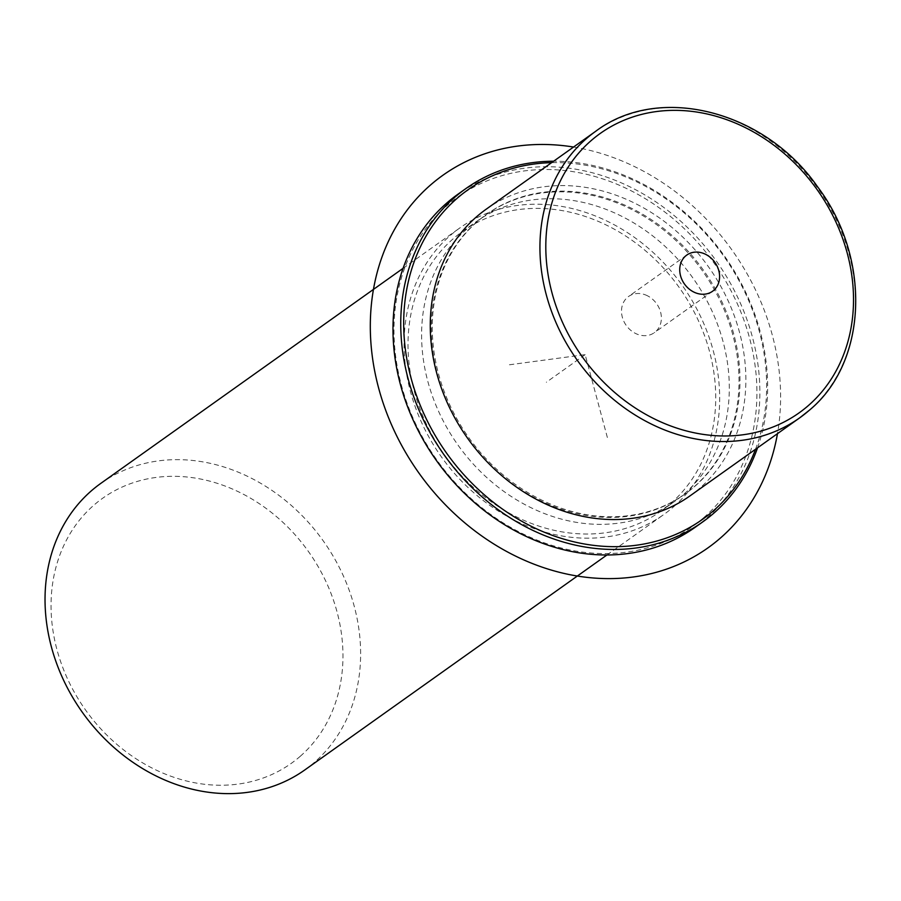 <?xml version="1.0" encoding="UTF-8"?>
<svg xmlns="http://www.w3.org/2000/svg" width="901" height="901" viewBox="0 0 901 901"><rect width="100%" height="100%" fill="white"/><g stroke="black" fill="none" stroke-linecap="round" stroke-linejoin="round"><path stroke-width="0.68" stroke-dasharray="4.5 3.38" d="M645.69 294.987A22.221 18.673 -125.4 0 1 660.782 312.895A22.221 18.673 -125.4 0 1 654.317 332.694A22.221 18.673 -125.4 0 1 637.187 334.192A22.221 18.673 -125.4 0 1 622.095 316.285A22.221 18.673 -125.4 0 1 628.56 296.485A22.221 18.673 -125.4 0 1 645.69 294.987M690.02 495.865A175.875 147.832 54.6 0 0 699.649 488.286A175.875 147.832 54.6 0 0 704.199 260.997A175.875 147.832 54.6 0 0 486.112 209.257M477.339 221.612A171.472 144.137 54.6 0 0 472.901 443.213A171.472 144.137 54.6 0 0 685.537 493.669A171.472 144.137 54.6 0 0 694.919 486.27A171.472 144.137 54.6 0 0 699.356 264.669A171.472 144.137 54.6 0 0 486.72 214.224A171.472 144.137 54.6 0 0 477.339 221.612M476.37 222.299A171.472 144.137 54.6 0 0 471.933 443.911A171.472 144.137 54.6 0 0 684.569 494.356A171.472 144.137 54.6 0 0 693.95 486.957A171.472 144.137 54.6 0 0 698.388 265.356A171.472 144.137 54.6 0 0 485.752 214.911A171.472 144.137 54.6 0 0 476.37 222.299M466.673 229.203A171.472 144.137 54.6 0 0 462.224 450.815A171.472 144.137 54.6 0 0 674.86 501.26A171.472 144.137 54.6 0 0 684.242 493.861A171.472 144.137 54.6 0 0 688.679 272.26A171.472 144.137 54.6 0 0 476.043 221.815A171.472 144.137 54.6 0 0 466.673 229.203M453.079 238.878A171.472 144.137 54.6 0 0 448.642 460.479A171.472 144.137 54.6 0 0 661.278 510.923A171.472 144.137 54.6 0 0 670.659 503.535A171.472 144.137 54.6 0 0 675.097 281.934A171.472 144.137 54.6 0 0 462.461 231.478A171.472 144.137 54.6 0 0 453.079 238.878M673.441 506.925A175.875 147.832 54.6 0 0 678.002 279.637A175.875 147.832 54.6 0 0 459.915 227.897A175.875 147.832 54.6 0 0 450.297 235.476A175.875 147.832 54.6 0 0 445.736 462.765A175.875 147.832 54.6 0 0 663.823 514.505A175.875 147.832 54.6 0 0 673.441 506.925M304.786 769.95A175.875 147.832 54.6 0 0 314.404 762.359A175.875 147.832 54.6 0 0 318.965 535.081A175.875 147.832 54.6 0 0 100.878 483.33M300.213 756.322A162.687 136.749 54.6 0 0 300.247 540.814A162.687 136.749 54.6 0 0 93.794 505.236A162.687 136.749 54.6 0 0 93.772 720.755A162.687 136.749 54.6 0 0 300.213 756.322M755.522 449.272A202.252 170.007 54.6 0 0 723.683 256.075A202.252 170.007 54.6 0 0 551.615 162.653M757.55 447.831A204.448 171.854 54.6 0 0 553.642 161.211M703.771 517.613A202.252 170.007 54.6 0 0 703.805 249.678A202.252 170.007 54.6 0 0 447.144 205.462A202.252 170.007 54.6 0 0 447.11 473.397A202.252 170.007 54.6 0 0 703.771 517.613M694.953 527.445A204.448 171.854 54.6 0 0 706.136 518.627A204.448 171.854 54.6 0 0 711.43 254.409A204.448 171.854 54.6 0 0 457.899 194.256M509.437 364.781L585.154 354.634L607.364 437.503M585.154 354.634L546.344 382.249M573.565 147.043A228.64 192.183 -125.4 0 1 777.473 433.651M809.301 410.27A175.875 147.832 54.6 0 0 813.851 182.993A175.875 147.832 54.6 0 0 595.764 131.242M684.569 494.356L685.537 493.669M485.752 214.911L486.72 214.224M661.278 510.923L674.86 501.26M462.461 231.478L476.043 221.815M403.062 268.34L459.915 227.897M606.97 554.96L663.823 514.505M712.545 291.271L654.317 332.694M686.787 255.062L628.56 296.485"/><path stroke-width="1.35" d="M595.764 131.242A175.875 147.832 54.6 0 0 586.146 138.833A175.875 147.832 54.6 0 0 581.596 366.11A175.875 147.832 54.6 0 0 799.683 417.861L809.402 410.192C867.967 361.797 871.357 257.697 817.421 186.586C764.375 110.339 658.856 83.568 595.764 131.242L486.112 209.257A175.875 147.832 54.6 0 0 476.494 216.837A175.875 147.832 54.6 0 0 471.933 444.125A175.875 147.832 54.6 0 0 690.02 495.865L799.683 417.861A175.875 147.832 54.6 0 0 809.301 410.27M403.062 268.34L100.878 483.33A175.875 147.832 54.6 0 0 91.249 490.921A175.875 147.832 54.6 0 0 86.699 718.198A175.875 147.832 54.6 0 0 304.786 769.95L606.97 554.96M703.906 253.564A22.221 18.673 -125.4 0 1 719.009 271.471A22.221 18.673 -125.4 0 1 712.545 291.271A22.221 18.673 -125.4 0 1 695.414 292.769A22.221 18.673 -125.4 0 1 680.323 274.861A22.221 18.673 -125.4 0 1 686.787 255.062A22.221 18.673 -125.4 0 1 703.906 253.564M551.615 162.653A202.252 170.007 54.6 0 0 456.852 198.558A202.252 170.007 54.6 0 0 456.807 466.493A202.252 170.007 54.6 0 0 713.468 510.709A202.252 170.007 54.6 0 0 755.522 449.272M553.642 161.211A204.448 171.854 54.6 0 0 465.671 188.726A204.448 171.854 54.6 0 0 454.487 197.544A204.448 171.854 54.6 0 0 449.182 461.762A204.448 171.854 54.6 0 0 702.712 521.916A204.448 171.854 54.6 0 0 713.896 513.097A204.448 171.854 54.6 0 0 757.55 447.831M465.671 188.726L457.899 194.256A204.448 171.854 54.6 0 0 446.716 203.074A204.448 171.854 54.6 0 0 441.422 467.292A204.448 171.854 54.6 0 0 694.953 527.445L702.712 521.916M777.473 433.651A228.64 192.183 -125.4 0 1 633.189 577A228.64 192.183 -125.4 0 1 378.589 387.914A228.64 192.183 -125.4 0 1 517.726 146.075A228.64 192.183 -125.4 0 1 573.565 147.043M808.445 405.495A171.472 144.137 54.6 0 0 808.479 178.33A171.472 144.137 54.6 0 0 590.876 140.838A171.472 144.137 54.6 0 0 590.842 368.002A171.472 144.137 54.6 0 0 808.445 405.495"/></g></svg>
